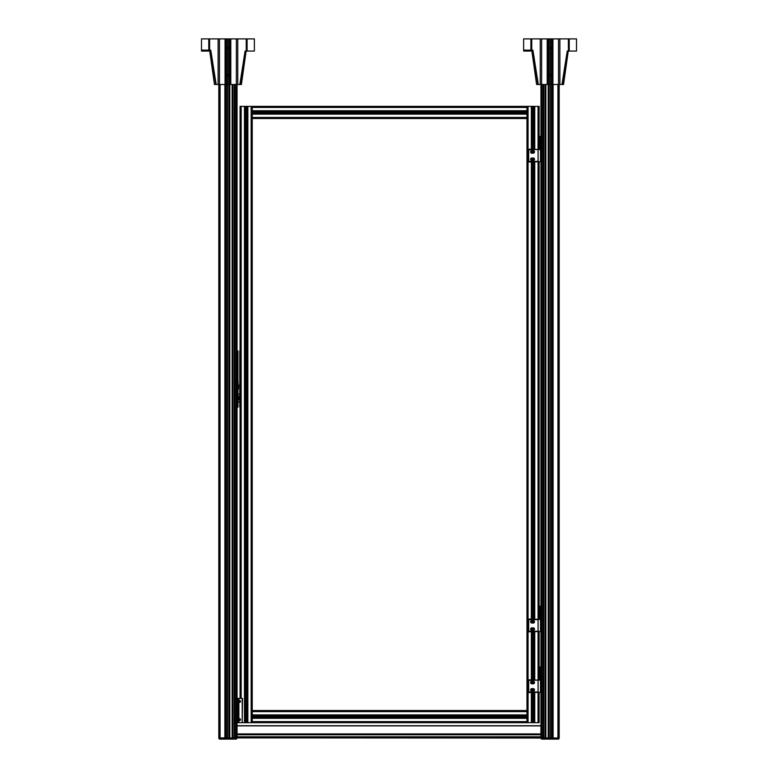 <?xml version="1.0" encoding="UTF-8"?>
<svg xmlns="http://www.w3.org/2000/svg" width="778" height="778" viewBox="0 0 778 778"><rect width="100%" height="100%" fill="white"/><g stroke="black" fill="none" stroke-linecap="round" stroke-linejoin="round"><path stroke-width="1.17" d="M237.961 698.372L237.961 722.684L238.875 722.684L238.875 720.457A1.011 1.011 0 0 0 240.227 718.969A1.011 1.011 0 0 0 238.875 718.843L238.875 702.223A1.011 1.011 0 0 0 240.227 700.735A1.011 1.011 0 0 0 238.875 700.608L238.875 698.372L237.047 698.372M242.211 698.372L242.211 722.684L242.522 698.372L238.865 698.372M237.047 722.684L237.961 722.684M238.865 722.684L242.211 722.684M238.467 719.65A1.011 1.011 0 0 0 239.984 720.525A1.011 1.011 0 0 0 239.984 718.775A1.011 1.011 0 0 0 238.467 719.65M238.467 701.416A1.011 1.011 0 0 0 239.984 702.291A1.011 1.011 0 0 0 239.984 700.54A1.011 1.011 0 0 0 238.467 701.416M238.875 700.608L238.865 702.223L238.875 700.608M238.865 718.843L238.865 720.457L238.865 718.843M237.096 698.372L237.076 702.417L237.961 703.302M237.961 721.537L237.076 720.652L237.096 702.437L236.434 702.417M237.096 722.684L237.096 720.671L236.434 720.652M218.812 737.884L218.812 84.491L218.812 738.04L237.047 737.884L237.047 84.491L237.047 738.04A1.06 1.06 0 0 1 235.987 739.1A1.06 1.06 0 0 0 237.047 738.04L235.987 738.04L235.987 739.1L219.873 739.1L219.873 738.04L219.873 739.1A1.06 1.06 0 0 1 218.812 738.04A1.06 1.06 0 0 0 219.873 739.1L235.987 739.1L235.987 738.04L237.047 737.884L559.188 738.04A1.06 1.06 0 0 1 558.127 739.1L542.013 739.1A1.06 1.06 0 0 1 540.953 738.04L540.953 84.491L540.953 738.04A1.06 1.06 0 0 0 542.013 739.1L542.013 738.04L542.013 739.1L558.127 739.1A1.06 1.06 0 0 0 559.188 738.04L558.127 738.04L558.127 739.1L558.127 738.04L559.188 738.04L559.188 84.491L559.188 737.884M237.961 407.157L237.047 407.157L237.961 407.157L237.961 350.936L237.047 350.936L237.961 350.936L237.961 407.157M237.961 380.568L238.418 389.078M239.78 387.094L238.418 387.094M238.418 385.275L239.78 385.275M237.961 361.935L237.961 358.162L237.076 359.047L237.076 361.05L237.961 361.935M237.961 399.921L237.961 396.158L237.076 397.033L237.076 399.046L237.961 399.921M236.133 359.047L237.076 359.047M236.133 397.033L237.076 397.033M242.493 734.461L243.31 734.053M239.906 734.053L240.713 734.461M537.287 734.461L538.094 734.053M534.69 734.053L535.507 734.461M540.953 734.461L237.047 734.461M237.047 736.805L540.953 736.805M237.047 725.728L540.953 725.728L237.047 725.728M237.047 734.082L540.953 734.082M540.953 738.04L542.013 738.04L540.953 738.04M548.198 84.491L548.198 737.884M550.377 47.05L550.377 48.985M550.377 74.406L550.377 76.332M550.377 84.491L550.377 737.884M551.631 84.491L551.631 737.884M543.618 84.491L543.618 737.884M545.864 84.491L545.864 737.884M553.109 84.491L553.109 737.884M558.701 84.491L558.701 737.884M552.117 84.491L552.117 737.884M543.297 84.491L543.297 737.884M541.332 84.491L541.332 737.884M543.744 84.491L543.744 737.884M545.086 84.491L545.086 737.884M545.786 84.491L545.786 737.884M548.276 84.491L548.276 737.884M548.976 84.491L548.976 737.884M550.318 47.04L550.318 48.995M550.318 74.387L550.318 76.351M550.318 84.491L550.318 737.884M234.256 737.884L234.256 84.491M232.914 737.884L232.914 84.491M232.214 737.884L232.214 84.491M229.724 737.884L229.724 84.491M229.024 737.884L229.024 84.491M227.682 737.884L227.682 84.491M227.682 76.351L227.682 74.387M227.682 48.995L227.682 47.04M229.802 737.884L229.802 84.491M227.623 737.884L227.623 84.491M227.623 76.332L227.623 74.406M227.623 48.985L227.623 47.05M226.369 737.884L226.369 84.491M234.382 737.884L234.382 84.491M232.136 737.884L232.136 84.491M224.891 737.884L224.891 84.491M219.299 737.884L219.299 84.491M225.883 737.884L225.883 84.491M234.703 737.884L234.703 84.491M236.668 737.884L236.668 84.491M239.78 399.999A2.052 2.052 0 0 1 239.78 396.08M237.961 401.993L239.78 401.993M237.961 394.086L239.78 394.086M239.78 399.182A1.293 1.293 0 0 1 239.78 396.897M239.78 397.237A1.011 1.011 0 0 0 239.78 398.842A1.011 1.011 0 0 1 239.78 397.237M239.78 394.242L237.961 394.242M237.961 401.837L239.78 401.837M239.78 396.002A2.13 2.13 0 0 0 239.78 400.077M227.935 47.011L228.08 47.02A1.011 1.011 0 0 1 228.08 49.014L227.779 49.014A1.011 1.011 0 0 1 227.779 47.02L227.935 38.9L201.492 38.9L201.492 50.142L210.77 50.142L216.167 84.491L239.838 84.491L245.089 51.056L254.367 51.056L254.367 38.9L228.08 38.9L228.08 47.02M227.935 74.357L228.08 74.367A1.011 1.011 0 0 1 228.08 76.37L227.779 76.37A1.011 1.011 0 0 1 227.779 74.367L227.935 49.024M228.08 49.014L228.08 74.367M228.08 76.37L228.08 84.491M227.935 76.38L227.935 84.491M227.779 76.37L227.779 84.491M227.779 49.014L227.779 74.367M201.492 50.142L201.492 51.056L209.729 51.056L214.456 84.491L215.759 84.491L210.352 50.142M245.508 51.056L240.246 84.491L241.404 84.491L246.13 51.056M208.786 50.142L208.776 38.9L208.786 50.142M247.073 38.9L247.083 51.056L247.073 38.9M227.779 38.9L227.779 47.02M550.065 47.011L550.221 47.02A1.011 1.011 0 0 1 550.221 49.014L549.92 49.014A1.011 1.011 0 0 1 549.92 47.02L550.065 38.9L523.633 38.9L523.633 50.142L532.911 50.142L538.308 84.491L561.979 84.491L567.23 51.056L576.508 51.056L576.508 38.9L550.221 38.9L550.221 47.02M550.065 74.357L550.221 74.367A1.011 1.011 0 0 1 550.221 76.37L549.92 76.37A1.011 1.011 0 0 1 549.92 74.367L550.065 49.024M550.221 49.014L550.221 74.367M550.221 76.37L550.221 84.491M550.065 76.38L550.065 84.491M549.92 76.37L549.92 84.491M549.92 49.014L549.92 74.367M523.633 51.056L531.87 51.056L536.596 84.491L537.899 84.491L532.492 50.142M567.648 51.056L562.387 84.491L563.544 84.491L568.271 51.056M530.927 50.142L530.917 38.9L530.927 50.142M569.214 38.9L569.224 51.056L569.214 38.9M549.92 38.9L549.92 47.02M540.953 680.147L538.113 679.836L540.652 679.836L540.652 667.077L540.039 667.68L540.039 679.233L540.652 679.836M528.69 679.836A0.603 0.603 0 0 0 528.087 680.449L528.69 679.836L538.814 680.118M538.814 692.323L528.69 692.605L528.69 680.449L538.765 680.108M528.087 680.449L528.087 691.992L538.075 691.992L538.075 680.449M528.087 691.992A0.603 0.603 0 0 0 528.69 692.605M538.765 692.332L538.075 691.992M531.88 691.117A1.245 1.245 0 0 1 530.635 689.872A1.245 1.245 0 0 1 531.88 688.618L533.251 688.618A1.245 1.245 0 0 1 534.496 689.872A1.245 1.245 0 0 1 533.251 691.117L531.88 691.117M531.88 683.823A1.245 1.245 0 0 1 530.635 682.578A1.245 1.245 0 0 1 531.88 681.324L533.251 681.324A1.245 1.245 0 0 1 534.496 682.578A1.245 1.245 0 0 1 533.251 683.823L531.88 683.823M242.522 722.684L246.159 722.684C247.492 722.684 247.492 722.684 246.159 722.684L526.969 722.684L526.969 717.861L252.237 717.861L252.237 722.684L539.125 722.684L539.125 692.303L540.953 692.303M540.496 692.303L540.496 680.147L540.496 692.303M540.652 667.077L539.125 667.077L539.125 667.68L540.039 667.68M540.039 679.233L539.125 679.233L539.125 680.147M539.125 679.233L539.125 667.68M539.125 722.684L539.125 692.303M533.047 106.372L252.237 106.372L252.237 111.196L526.969 111.196L526.969 106.372L240.081 106.372L240.081 698.372L240.081 106.372M526.969 113.695L526.969 111.196L526.969 113.695L252.237 113.695L526.969 113.695L526.969 118.528L252.237 118.519L252.237 717.861L252.237 715.361L526.969 715.361L526.969 118.519M540.953 149.522L539.125 149.522L540.652 149.22L540.652 136.451L540.039 137.064L540.039 148.608L539.125 148.608L539.125 106.372L534.301 106.372L534.301 149.22L534.301 106.372L533.125 106.372L533.125 149.22M534.301 151.282L534.301 152.624L534.301 151.282M534.301 158.576L534.301 159.918L534.301 158.576M534.301 161.98L534.301 619.055L534.301 161.98M534.301 621.116L534.301 622.468L534.301 621.116M534.301 628.41L534.301 629.762L534.301 628.41M534.301 631.824L534.301 679.836L534.301 631.824M534.301 681.898L534.301 683.249L534.301 681.898M534.301 689.191L534.301 690.543L534.301 689.191M534.301 692.605L534.301 722.684L534.301 692.605M533.125 150.708L533.125 153.198M533.125 158.002L533.125 160.492M533.125 161.98L533.125 619.055M533.125 620.543L533.125 623.042M533.125 627.836L533.125 630.336M533.125 631.824L533.125 679.836M533.125 681.324L533.125 683.823M533.125 688.618L533.125 691.117M533.125 692.605L533.125 722.684M533.125 106.372L533.056 149.22M533.056 150.708L533.056 153.198M533.056 158.002L533.056 160.492M533.056 161.98L533.056 619.055M533.056 620.543L533.056 623.042M533.056 627.836L533.056 630.336M533.056 631.824L533.056 679.836M533.056 681.324L533.056 683.823M533.056 688.618L533.056 691.117M533.056 692.605L533.056 722.684M532.979 106.372L532.979 149.22M532.979 150.708L532.979 153.198M532.979 158.002L532.979 160.492M532.979 161.98L532.979 619.055M532.979 620.543L532.979 623.042M532.979 627.836L532.979 630.336M532.979 631.824L532.979 679.836M532.979 681.324L532.979 683.823M532.979 688.618L532.979 691.117M532.979 692.605L532.979 722.684M531.802 106.372L531.802 149.22M531.802 150.708L531.802 153.198M531.802 158.002L531.802 160.492M531.802 161.98L531.802 619.055M531.802 620.552L531.802 623.032M531.802 627.846L531.802 630.326M531.802 631.824L531.802 679.836M531.802 681.334L531.802 683.813M531.802 688.627L531.802 691.107M531.802 692.605L531.802 722.684M252.237 113.695L252.237 118.519M252.237 722.684L526.969 722.684M240.081 350.936L240.081 407.157M239.78 350.936L239.78 407.157M239.78 396.158L239.78 399.921M244.914 722.684L244.914 106.372M246.091 722.684L246.091 106.372M246.159 722.684L246.159 106.372M246.237 722.684L246.237 106.372M247.414 722.684L247.414 106.372L247.414 722.684M526.969 716.684L252.237 716.684M526.969 716.616L252.237 716.616M526.969 716.538L252.237 716.538M252.237 112.372L526.969 112.372M252.237 112.44L526.969 112.44M252.237 112.518L526.969 112.518M540.652 136.451L539.125 136.471L539.125 106.372M540.039 148.608L540.652 149.22M539.125 148.608L539.125 149.522L528.69 149.22L528.69 149.823L538.765 149.483M528.69 161.98L528.69 149.823L528.087 149.823L528.087 161.377A0.603 0.603 0 0 0 528.69 161.98L540.953 161.678M540.496 161.678L540.496 149.522M538.765 161.717L538.075 161.377L538.075 149.823M531.88 160.492A1.245 1.245 0 0 1 530.635 159.247A1.245 1.245 0 0 1 531.88 158.002L533.251 158.002A1.245 1.245 0 0 1 534.496 159.247A1.245 1.245 0 0 1 533.251 160.492L531.88 160.492M531.88 153.198A1.245 1.245 0 0 1 530.635 151.953A1.245 1.245 0 0 1 531.88 150.708L533.251 150.708A1.245 1.245 0 0 1 534.496 151.953A1.245 1.245 0 0 1 533.251 153.198L531.88 153.198M528.087 161.377L538.075 161.377M528.087 149.823A0.603 0.603 0 0 1 528.69 149.22M540.039 618.452L540.652 619.055L540.652 606.295L540.039 606.898L540.039 618.452L539.125 618.452L539.125 619.035L540.652 619.055L540.652 606.295L539.125 606.305L539.125 161.678L538.113 161.98L538.814 161.707M538.765 631.551L538.113 631.824L538.765 631.551L538.075 631.211L538.075 619.667L538.765 619.327L528.69 619.055L528.69 619.667L538.075 619.667M539.125 618.452L539.125 606.898L540.039 606.898M539.125 161.678L539.125 606.898M539.125 631.522L539.125 667.086L539.125 631.522L540.953 631.522M540.953 619.366L539.125 619.366M540.496 631.522L540.496 619.366M531.88 630.336A1.245 1.245 0 0 1 530.635 629.091A1.245 1.245 0 0 1 531.88 627.836L533.251 627.836A1.245 1.245 0 0 1 534.496 629.091A1.245 1.245 0 0 1 533.251 630.336L531.88 630.336M531.88 623.042A1.245 1.245 0 0 1 530.635 621.797A1.245 1.245 0 0 1 531.88 620.543L533.251 620.543A1.245 1.245 0 0 1 534.496 621.797A1.245 1.245 0 0 1 533.251 623.042L531.88 623.042M528.69 631.824L528.69 619.667L528.087 619.667L528.087 631.211A0.603 0.603 0 0 0 528.69 631.824L538.814 631.542M528.087 631.211L538.075 631.211M528.087 619.667A0.603 0.603 0 0 1 528.69 619.055M239.78 398.813A0.982 0.982 0 0 1 239.78 397.266M237.397 722.684L237.397 720.973M237.397 718.327L237.397 702.738M237.397 700.093L237.397 698.372M219.873 737.884L235.987 738.04L219.873 738.04L219.873 84.491M235.987 84.491L235.987 737.884M237.202 407.157L237.202 350.936M242.736 734.335L535.264 734.335M537.53 734.335L540.953 734.335M237.047 734.335L240.47 734.335M540.953 734.772L237.047 734.772M237.047 725.884L540.953 725.884L237.047 725.884M237.047 733.936L540.953 733.936M542.013 737.884L558.127 738.04L542.013 738.04L542.013 84.491M558.127 84.491L558.127 737.884M557.943 84.491L557.943 737.884M542.091 84.491L542.091 737.884M220.057 737.884L220.057 84.491M235.909 737.884L235.909 84.491M229.325 38.9L229.325 84.491M208.689 50.142L208.689 51.056M207.006 50.142L207.006 51.056M218.112 38.9L218.112 84.491M209.603 38.9L209.603 50.142M246.256 38.9L246.256 51.056M237.747 38.9L237.747 84.491M236.376 84.491L236.376 38.9M219.484 38.9L219.484 84.491M225.066 38.9L225.066 84.491M225.28 38.9L225.28 84.491M226.32 38.9L226.32 84.491M226.534 38.9L226.534 84.491M229.539 38.9L229.539 84.491M230.58 38.9L230.58 84.491M230.794 38.9L230.794 84.491M551.466 38.9L551.466 84.491M530.829 50.142L530.829 51.056M529.147 50.142L529.147 51.056M540.253 38.9L540.253 84.491M531.744 38.9L531.744 50.142M568.397 38.9L568.397 51.056M559.888 38.9L559.888 84.491M558.516 84.491L558.516 38.9M541.624 38.9L541.624 84.491M547.206 38.9L547.206 84.491M547.42 38.9L547.42 84.491M548.461 38.9L548.461 84.491M548.675 38.9L548.675 84.491M551.68 38.9L551.68 84.491M552.72 38.9L552.72 84.491M552.934 38.9L552.934 84.491M528.058 106.372L528.058 722.684M526.969 118.528L526.969 710.528L252.237 710.528L252.237 118.528L526.969 118.528M526.969 715.361L526.969 717.861L526.969 715.361M534.749 106.372L534.749 149.22M534.749 161.98L534.749 619.055M534.749 631.824L534.749 679.836M534.749 692.605L534.749 722.684M538.045 106.372L538.045 149.22M538.045 161.98L538.045 619.055M538.045 631.824L538.045 679.836M538.045 692.605L538.045 722.684M533.903 106.372L533.903 149.22M533.903 150.893L533.903 153.013M533.903 158.187L533.903 160.307M533.903 161.98L533.903 619.055M533.903 620.727L533.903 622.857M533.903 628.021L533.903 630.151M533.903 631.824L533.903 679.836M533.903 681.509L533.903 683.638M533.903 688.802L533.903 690.932M533.903 692.605L533.903 722.684M532.201 106.372L532.201 149.22M532.201 150.708L532.201 153.198M532.201 158.002L532.201 160.492M532.201 161.98L532.201 619.055M532.201 620.543L532.201 623.042M532.201 627.836L532.201 630.336M532.201 631.824L532.201 679.836M532.201 681.324L532.201 683.823M532.201 688.618L532.201 691.117M532.201 692.605L532.201 722.684M531.355 106.372L531.355 149.22M531.355 150.825L531.355 153.081M531.355 158.119L531.355 160.375M531.355 161.98L531.355 619.055M531.355 620.659L531.355 622.925M531.355 627.953L531.355 630.219M531.355 631.824L531.355 679.836M531.355 681.44L531.355 683.706M531.355 688.734L531.355 691M531.355 692.605L531.355 722.684M526.969 721.605L252.237 721.605M526.969 711.617L252.237 711.617M252.237 107.452L526.969 107.452M252.237 117.439L526.969 117.439M251.158 722.684L251.158 106.372M240.081 720.457L240.081 718.843L240.081 720.457M240.081 702.223L240.081 700.608L240.081 702.223M241.17 698.372L241.17 106.372M244.467 722.684L244.467 106.372M245.313 722.684L245.313 106.372M247.015 722.684L247.015 106.372M247.861 722.684L247.861 106.372M526.969 718.308L252.237 718.308M526.969 717.462L252.237 717.462M526.969 715.76L252.237 715.76M526.969 714.914L252.237 714.914M252.237 110.748L526.969 110.748M252.237 111.594L526.969 111.594M252.237 113.296L526.969 113.296M252.237 114.142L526.969 114.142M539.125 137.064L540.039 137.064M237.961 699.529L236.434 700.414M237.961 717.763L236.434 718.648M236.133 361.05L237.076 361.05M236.133 399.046L237.076 399.046M237.047 737.884L540.953 737.884M576.508 38.9L576.508 51.056M252.237 710.528L526.969 710.528"/></g></svg>
